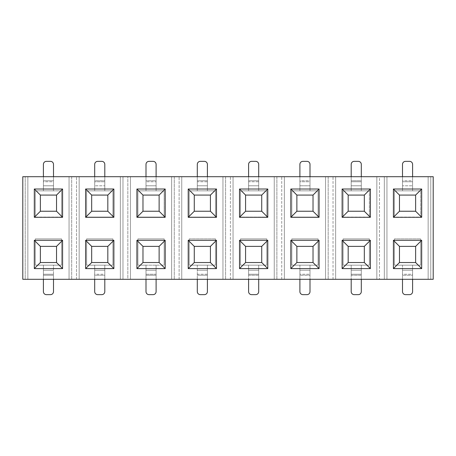<?xml version="1.0" encoding="UTF-8"?>
<svg xmlns="http://www.w3.org/2000/svg" width="456" height="456" viewBox="0 0 456 456"><rect width="100%" height="100%" fill="white"/><g stroke="black" fill="none" stroke-linecap="round" stroke-linejoin="round"><path stroke-width="0.34" stroke-dasharray="2.28 1.71" d="M79.15 176.7L22.8 176.7L22.8 279.3L433.2 279.3L433.2 176.7L79.15 176.7L120.35 176.7L120.35 279.3L79.15 279.3L79.15 176.7L79.15 279.3L79.15 176.7L79.15 279.3L76.522 279.3L76.522 176.7L71.677 176.7L71.677 279.3L71.677 176.7L69.05 176.7L69.05 279.3L27.85 279.3L27.85 176.7L69.05 176.7L69.05 279.3L69.05 176.7L69.05 279.3L76.522 279.3L76.522 176.7L79.15 176.7M43.4 185.786L43.4 190.836L35.323 190.836L35.323 217.096L61.577 217.096L61.577 190.836L53.5 190.836L53.5 185.786L43.4 185.786L43.4 176.7L43.4 181.75L53.5 181.75L53.5 190.836L35.323 190.836L61.577 190.836L53.5 190.836L53.5 164.382L53.5 180.741L43.4 180.741L43.4 190.836L43.4 185.786L53.5 185.786L43.4 185.786L53.5 185.786L53.5 176.7L53.5 181.75L43.4 181.75L43.4 185.786M43.4 265.164L43.4 270.214L53.5 270.214L53.5 265.164L61.577 265.164L61.577 238.904L35.323 238.904L35.323 265.164L61.577 265.164L61.577 238.904L35.323 238.904L35.323 265.164L61.577 265.164L61.577 238.904L35.323 238.904L35.323 265.164L43.4 265.164L43.4 291.618L43.4 275.259L53.5 275.259L53.5 265.164L53.5 279.3L53.5 274.25L43.4 274.25L43.4 265.164L53.5 265.164L53.5 291.618L53.5 275.259L43.4 275.259L43.4 265.164M27.85 279.3L27.85 176.7L27.85 279.3L27.85 176.7L22.8 176.7L22.8 279.3L25.222 279.3L25.222 176.7L25.222 279.3L27.85 279.3M94.7 265.164L94.7 270.214L104.8 270.214L104.8 265.164L112.877 265.164L112.877 238.904L86.623 238.904L86.623 265.164L112.877 265.164L112.877 238.904L86.623 238.904L86.623 265.164L94.7 265.164L94.7 275.259L104.8 275.259L104.8 265.164L104.8 279.3L104.8 274.25L94.7 274.25L94.7 265.164L104.8 265.164L104.8 291.618L104.8 275.259L94.7 275.259L94.7 291.618L94.7 265.164M94.7 185.786L94.7 190.836L86.623 190.836L86.623 217.096L112.877 217.096L112.877 190.836L104.8 190.836L104.8 185.786L94.7 185.786L94.7 176.7L94.7 181.75L104.8 181.75L104.8 190.836L86.623 190.836L86.623 217.096L112.877 217.096L112.877 190.836L86.623 190.836L112.877 190.836L104.8 190.836L104.8 180.741L94.7 180.741L94.7 164.382A3.027 3.027 0 0 1 97.732 161.35L101.768 161.35A3.027 3.027 0 0 1 104.8 164.382L104.8 180.741L104.8 164.382A3.027 3.027 0 0 0 101.768 161.35L97.732 161.35A3.027 3.027 0 0 0 94.7 164.382L94.7 190.836L94.7 185.786L104.8 185.786L94.7 185.786L104.8 185.786L104.8 176.7L104.8 181.75L94.7 181.75L94.7 185.786M61.577 265.164L61.577 238.904L35.323 238.904L35.323 265.164L61.577 265.164M56.527 246.377L56.527 262.536L40.373 262.536L40.373 246.377L56.527 246.377L56.527 262.536L40.373 262.536L40.373 246.377L56.527 246.377M35.323 217.096L35.323 190.836L35.323 217.096L35.323 190.836L61.577 190.836L61.577 217.096L61.577 190.836L61.577 217.096L35.323 217.096M56.527 195.077L56.527 211.236L40.373 211.236L40.373 195.077L56.527 195.077L56.527 211.236L40.373 211.236L40.373 195.077L56.527 195.077M43.4 279.3L43.4 274.25L43.4 279.3M43.4 270.214L53.5 270.214L53.5 274.25L43.4 274.25L43.4 270.214L53.5 270.214L43.4 270.214M50.468 294.65L46.432 294.65A3.027 3.027 0 0 1 43.4 291.618A3.027 3.027 0 0 0 46.432 294.65L50.468 294.65A3.027 3.027 0 0 0 53.5 291.618A3.027 3.027 0 0 1 50.468 294.65M43.4 164.382L43.4 180.741L43.4 164.382A3.027 3.027 0 0 1 46.432 161.35L50.468 161.35A3.027 3.027 0 0 1 53.5 164.382A3.027 3.027 0 0 0 50.468 161.35L46.432 161.35A3.027 3.027 0 0 0 43.4 164.382M112.877 265.164L112.877 238.904L86.623 238.904L86.623 265.164L112.877 265.164L86.623 265.164L86.623 238.904L112.877 238.904L112.877 265.164M107.827 246.377L107.827 262.536L91.673 262.536L91.673 246.377L107.827 246.377L107.827 262.536L91.673 262.536L91.673 246.377L107.827 246.377M86.623 217.096L112.877 217.096L112.877 190.836L112.877 217.096L86.623 217.096L86.623 190.836L86.623 217.096M107.827 195.077L107.827 211.236L91.673 211.236L91.673 195.077L107.827 195.077L107.827 211.236L91.673 211.236L91.673 195.077L107.827 195.077M101.768 294.65L97.732 294.65A3.027 3.027 0 0 1 94.7 291.618A3.027 3.027 0 0 0 97.732 294.65L101.768 294.65A3.027 3.027 0 0 0 104.8 291.618A3.027 3.027 0 0 1 101.768 294.65M94.7 279.3L94.7 274.25L94.7 279.3M94.7 270.214L104.8 270.214L104.8 274.25L94.7 274.25L94.7 270.214L104.8 270.214L94.7 270.214M43.4 190.836L43.4 180.741L53.5 180.741L53.5 190.836L43.4 190.836M94.7 190.836L94.7 180.741L104.8 180.741L104.8 190.836L94.7 190.836M428.15 279.3L428.15 176.7L430.777 176.7L430.777 279.3L430.777 176.7L433.2 176.7L433.2 279.3L428.15 279.3L428.15 176.7L428.15 279.3L428.15 176.7L386.95 176.7L386.95 279.3L386.95 176.7L386.95 279.3L386.95 176.7L379.477 176.7L379.477 279.3L379.477 176.7L376.85 176.7L376.85 279.3L335.65 279.3L335.65 176.7L376.85 176.7L376.85 279.3L376.85 176.7L376.85 279.3L384.322 279.3L384.322 176.7L384.322 279.3L428.15 279.3M207.4 265.164L189.223 265.164L207.4 265.164L207.4 279.3L207.4 274.25L197.3 274.25L197.3 291.618L197.3 275.259L207.4 275.259L207.4 291.618A3.027 3.027 0 0 1 204.368 294.65L200.332 294.65A3.027 3.027 0 0 1 197.3 291.618A3.027 3.027 0 0 0 200.332 294.65L204.368 294.65A3.027 3.027 0 0 0 207.4 291.618L207.4 265.164L207.4 275.259L197.3 275.259L197.3 265.164L215.477 265.164L215.477 238.904L189.223 238.904L189.223 265.164L215.477 265.164L215.477 238.904L189.223 238.904L189.223 265.164L197.3 265.164L197.3 270.214L207.4 270.214L207.4 274.25L197.3 274.25L197.3 279.3L197.3 270.214L207.4 270.214L207.4 265.164M258.7 265.164L240.523 265.164L258.7 265.164L258.7 279.3L258.7 274.25L248.6 274.25L248.6 265.164L248.6 275.259L258.7 275.259L258.7 291.618A3.027 3.027 0 0 1 255.668 294.65L251.632 294.65A3.027 3.027 0 0 1 248.6 291.618L248.6 275.259L248.6 291.618A3.027 3.027 0 0 0 251.632 294.65L255.668 294.65A3.027 3.027 0 0 0 258.7 291.618L258.7 265.164L258.7 275.259L248.6 275.259L248.6 265.164L266.777 265.164L266.777 238.904L240.523 238.904L240.523 265.164L266.777 265.164L266.777 238.904L240.523 238.904L240.523 265.164L248.6 265.164L248.6 270.214L258.7 270.214L258.7 274.25L248.6 274.25L248.6 279.3L248.6 270.214L258.7 270.214L258.7 265.164M361.3 265.164L343.123 265.164L361.3 265.164L361.3 279.3L361.3 274.25L351.2 274.25L351.2 265.164L351.2 275.259L361.3 275.259L361.3 291.618A3.027 3.027 0 0 1 358.268 294.65L354.232 294.65A3.027 3.027 0 0 1 351.2 291.618L351.2 275.259L351.2 291.618A3.027 3.027 0 0 0 354.232 294.65L358.268 294.65A3.027 3.027 0 0 0 361.3 291.618L361.3 265.164L361.3 275.259L351.2 275.259L351.2 265.164L369.377 265.164L369.377 238.904L343.123 238.904L343.123 265.164L369.377 265.164L369.377 238.904L343.123 238.904L343.123 265.164L351.2 265.164L351.2 270.214L361.3 270.214L361.3 274.25L351.2 274.25L351.2 279.3L351.2 270.214L361.3 270.214L361.3 265.164M291.823 238.904L291.823 265.164L318.077 265.164L318.077 238.904L291.823 238.904L291.823 265.164L318.077 265.164L291.823 265.164L299.9 265.164L299.9 275.259L310 275.259L310 291.618A3.027 3.027 0 0 1 306.968 294.65L302.932 294.65A3.027 3.027 0 0 1 299.9 291.618L299.9 275.259L299.9 291.618A3.027 3.027 0 0 0 302.932 294.65L306.968 294.65A3.027 3.027 0 0 0 310 291.618L310 265.164L310 279.3L310 274.25L299.9 274.25L299.9 270.214L310 270.214L310 274.25L299.9 274.25L299.9 279.3L299.9 270.214L310 270.214L310 265.164L310 275.259L299.9 275.259L299.9 265.164L318.077 265.164L318.077 238.904L291.823 238.904L291.823 265.164L291.823 238.904L318.077 238.904L291.823 238.904M164.177 238.904L137.923 238.904L137.923 265.164L164.177 265.164L137.923 265.164L164.177 265.164L164.177 238.904L137.923 238.904L137.923 265.164L146 265.164L146 291.618L146 275.259L156.1 275.259L156.1 291.618A3.027 3.027 0 0 1 153.068 294.65L149.032 294.65A3.027 3.027 0 0 1 146 291.618A3.027 3.027 0 0 0 149.032 294.65L153.068 294.65A3.027 3.027 0 0 0 156.1 291.618L156.1 265.164L156.1 279.3L156.1 274.25L146 274.25L146 265.164L156.1 265.164L156.1 275.259L146 275.259L146 265.164L146 270.214L156.1 270.214L156.1 274.25L146 274.25L146 279.3L146 270.214L156.1 270.214L156.1 265.164L164.177 265.164L164.177 238.904L137.923 238.904L137.923 265.164L137.923 238.904L164.177 238.904L164.177 265.164L164.177 238.904M159.127 246.377L159.127 262.536L142.973 262.536L142.973 246.377L159.127 246.377L159.127 262.536L142.973 262.536L142.973 246.377L159.127 246.377M189.223 238.904L189.223 265.164L189.223 238.904L215.477 238.904L189.223 238.904M210.427 246.377L210.427 262.536L194.273 262.536L194.273 246.377L210.427 246.377L210.427 262.536L194.273 262.536L194.273 246.377L210.427 246.377M240.523 238.904L240.523 265.164L240.523 238.904L266.777 238.904L240.523 238.904M261.727 246.377L261.727 262.536L245.573 262.536L245.573 246.377L261.727 246.377L261.727 262.536L245.573 262.536L245.573 246.377L261.727 246.377M313.027 246.377L313.027 262.536L296.873 262.536L296.873 246.377L313.027 246.377L313.027 262.536L296.873 262.536L296.873 246.377L313.027 246.377M343.123 238.904L343.123 265.164L343.123 238.904L369.377 238.904L343.123 238.904M364.327 246.377L364.327 262.536L348.173 262.536L348.173 246.377L364.327 246.377L348.173 246.377L348.173 262.536L364.327 262.536L364.327 246.377M394.423 238.904L394.423 265.164L420.677 265.164L394.423 265.164L420.677 265.164L420.677 238.904L394.423 238.904L394.423 265.164L402.5 265.164L402.5 275.259L412.6 275.259L412.6 265.164L412.6 279.3L412.6 274.25L402.5 274.25L402.5 270.214L412.6 270.214L412.6 274.25L402.5 274.25L402.5 279.3L402.5 270.214L412.6 270.214L412.6 265.164L412.6 291.618L412.6 275.259L402.5 275.259L402.5 291.618L402.5 265.164L420.677 265.164L420.677 238.904L394.423 238.904L394.423 265.164L394.423 238.904L420.677 238.904L394.423 238.904M215.477 265.164L215.477 238.904L215.477 265.164M266.777 265.164L266.777 238.904L266.777 265.164M318.077 265.164L318.077 238.904L318.077 265.164M369.377 265.164L369.377 238.904L369.377 265.164M415.627 246.377L415.627 262.536L399.473 262.536L399.473 246.377L415.627 246.377L415.627 262.536L399.473 262.536L399.473 246.377L415.627 246.377M420.677 265.164L420.677 238.904L420.677 265.164M351.2 190.836L369.377 190.836L351.2 190.836L351.2 176.7L351.2 181.75L361.3 181.75L361.3 190.836L361.3 164.382L361.3 180.741L351.2 180.741L351.2 190.836L351.2 164.382L351.2 180.741L361.3 180.741L361.3 190.836L343.123 190.836L343.123 217.096L343.123 190.836L343.123 217.096L343.123 190.836L369.377 190.836L361.3 190.836L361.3 185.786L351.2 185.786L361.3 185.786L351.2 185.786L361.3 185.786L361.3 176.7L361.3 181.75L351.2 181.75L351.2 190.836M164.177 217.096L164.177 190.836L137.923 190.836L137.923 217.096L137.923 190.836L164.177 190.836L137.923 190.836L137.923 217.096L137.923 190.836L146 190.836L146 185.786L156.1 185.786L156.1 190.836L156.1 164.382L156.1 180.741L146 180.741L146 190.836L146 164.382L146 180.741L156.1 180.741L156.1 190.836L146 190.836L146 185.786L156.1 185.786L146 185.786L146 176.7L146 181.75L156.1 181.75L156.1 185.786L146 185.786L146 181.75L156.1 181.75L156.1 176.7L156.1 190.836L164.177 190.836L164.177 217.096L164.177 190.836L164.177 217.096L137.923 217.096L164.177 217.096M189.223 217.096L215.477 217.096L215.477 190.836L189.223 190.836L189.223 217.096L189.223 190.836L215.477 190.836L189.223 190.836L189.223 217.096L189.223 190.836L197.3 190.836L197.3 185.786L207.4 185.786L207.4 190.836L207.4 164.382L207.4 180.741L197.3 180.741L197.3 164.382A3.027 3.027 0 0 1 200.332 161.35L204.368 161.35A3.027 3.027 0 0 1 207.4 164.382A3.027 3.027 0 0 0 204.368 161.35L200.332 161.35A3.027 3.027 0 0 0 197.3 164.382L197.3 190.836L197.3 180.741L207.4 180.741L207.4 190.836L197.3 190.836L197.3 185.786L207.4 185.786L197.3 185.786L197.3 176.7L197.3 181.75L207.4 181.75L207.4 185.786L197.3 185.786L197.3 181.75L207.4 181.75L207.4 176.7L207.4 190.836L215.477 190.836L215.477 217.096L215.477 190.836L215.477 217.096L189.223 217.096M210.427 195.077L210.427 211.236L194.273 211.236L194.273 195.077L210.427 195.077L194.273 195.077L194.273 211.236L210.427 211.236L210.427 195.077M159.127 195.077L159.127 211.236L142.973 211.236L142.973 195.077L159.127 195.077L142.973 195.077L142.973 211.236L159.127 211.236L159.127 195.077M240.523 217.096L240.523 190.836L240.523 217.096L240.523 190.836L266.777 190.836L240.523 190.836L240.523 217.096L266.777 217.096L266.777 190.836L240.523 190.836L248.6 190.836L248.6 185.786L258.7 185.786L258.7 190.836L258.7 164.382L258.7 180.741L248.6 180.741L248.6 164.382A3.027 3.027 0 0 1 251.632 161.35L255.668 161.35A3.027 3.027 0 0 1 258.7 164.382A3.027 3.027 0 0 0 255.668 161.35L251.632 161.35A3.027 3.027 0 0 0 248.6 164.382L248.6 190.836L248.6 180.741L258.7 180.741L258.7 190.836L248.6 190.836L248.6 185.786L258.7 185.786L248.6 185.786L248.6 176.7L248.6 181.75L258.7 181.75L258.7 185.786L248.6 185.786L248.6 181.75L258.7 181.75L258.7 176.7L258.7 190.836L266.777 190.836L266.777 217.096L266.777 190.836L266.777 217.096L240.523 217.096M261.727 195.077L261.727 211.236L245.573 211.236L245.573 195.077L261.727 195.077L245.573 195.077L245.573 211.236L261.727 211.236L261.727 195.077M343.123 217.096L369.377 217.096L369.377 190.836L369.377 217.096L369.377 190.836L369.377 217.096L343.123 217.096M364.327 195.077L364.327 211.236L348.173 211.236L348.173 195.077L364.327 195.077L348.173 195.077L348.173 211.236L364.327 211.236L364.327 195.077M394.423 217.096L394.423 190.836L394.423 217.096L394.423 190.836L420.677 190.836L394.423 190.836L394.423 217.096L420.677 217.096L420.677 190.836L394.423 190.836L402.5 190.836L402.5 176.7L402.5 181.75L412.6 181.75L412.6 190.836L412.6 164.382L412.6 180.741L402.5 180.741L402.5 190.836L402.5 164.382L402.5 180.741L412.6 180.741L412.6 190.836L402.5 190.836L402.5 185.786L412.6 185.786L402.5 185.786L412.6 185.786L402.5 185.786L402.5 181.75L412.6 181.75L412.6 176.7L412.6 190.836L420.677 190.836L420.677 217.096L420.677 190.836L420.677 217.096L394.423 217.096M415.627 195.077L415.627 211.236L399.473 211.236L399.473 195.077L415.627 195.077L399.473 195.077L399.473 211.236L415.627 211.236L415.627 195.077M318.077 217.096L318.077 190.836L291.823 190.836L291.823 217.096L318.077 217.096L318.077 190.836L291.823 190.836L318.077 190.836L310 190.836L310 180.741L299.9 180.741L299.9 190.836L299.9 176.7L299.9 181.75L310 181.75L310 190.836L299.9 190.836L299.9 164.382L299.9 180.741L310 180.741L310 164.382L310 190.836L310 185.786L299.9 185.786L310 185.786L299.9 185.786L310 185.786L310 176.7L310 181.75L299.9 181.75L299.9 190.836L291.823 190.836L291.823 217.096L291.823 190.836L291.823 217.096L318.077 217.096L318.077 190.836L318.077 217.096L291.823 217.096L318.077 217.096M313.027 195.077L313.027 211.236L296.873 211.236L296.873 195.077L313.027 195.077L296.873 195.077L296.873 211.236L313.027 211.236L313.027 195.077M409.568 294.65L405.532 294.65A3.027 3.027 0 0 1 402.5 291.618A3.027 3.027 0 0 0 405.532 294.65L409.568 294.65A3.027 3.027 0 0 0 412.6 291.618A3.027 3.027 0 0 1 409.568 294.65M299.9 270.214L299.9 265.164L299.9 270.214L310 270.214L299.9 270.214M402.5 270.214L402.5 265.164L402.5 270.214L412.6 270.214L402.5 270.214M146 164.382A3.027 3.027 0 0 1 149.032 161.35L153.068 161.35A3.027 3.027 0 0 1 156.1 164.382A3.027 3.027 0 0 0 153.068 161.35L149.032 161.35A3.027 3.027 0 0 0 146 164.382M351.2 164.382A3.027 3.027 0 0 1 354.232 161.35L358.268 161.35A3.027 3.027 0 0 1 361.3 164.382A3.027 3.027 0 0 0 358.268 161.35L354.232 161.35A3.027 3.027 0 0 0 351.2 164.382M402.5 164.382A3.027 3.027 0 0 1 405.532 161.35L409.568 161.35A3.027 3.027 0 0 1 412.6 164.382A3.027 3.027 0 0 0 409.568 161.35L405.532 161.35A3.027 3.027 0 0 0 402.5 164.382M299.9 164.382A3.027 3.027 0 0 1 302.932 161.35L306.968 161.35A3.027 3.027 0 0 1 310 164.382A3.027 3.027 0 0 0 306.968 161.35L302.932 161.35A3.027 3.027 0 0 0 299.9 164.382M248.6 270.214L258.7 270.214L248.6 270.214M197.3 270.214L207.4 270.214L197.3 270.214M351.2 270.214L361.3 270.214L351.2 270.214M146 270.214L156.1 270.214L146 270.214M179.122 279.3L179.122 176.7L174.277 176.7L174.277 279.3L174.277 176.7L171.65 176.7L171.65 279.3L130.45 279.3L130.45 176.7L171.65 176.7L171.65 279.3L171.65 176.7L171.65 279.3L179.122 279.3L179.122 176.7L222.95 176.7L222.95 279.3L181.75 279.3L181.75 176.7L181.75 279.3L181.75 176.7L181.75 279.3L179.122 279.3M230.422 279.3L230.422 176.7L225.577 176.7L225.577 279.3L225.577 176.7L222.95 176.7L222.95 279.3L222.95 176.7L222.95 279.3L230.422 279.3L230.422 176.7L274.25 176.7L274.25 279.3L233.05 279.3L233.05 176.7L233.05 279.3L233.05 176.7L233.05 279.3L230.422 279.3M281.722 279.3L281.722 176.7L276.877 176.7L276.877 279.3L276.877 176.7L274.25 176.7L274.25 279.3L274.25 176.7L274.25 279.3L281.722 279.3L281.722 176.7L325.55 176.7L325.55 279.3L284.35 279.3L284.35 176.7L284.35 279.3L284.35 176.7L284.35 279.3L281.722 279.3M333.022 279.3L333.022 176.7L328.177 176.7L328.177 279.3L328.177 176.7L325.55 176.7L325.55 279.3L325.55 176.7L325.55 279.3L333.022 279.3L333.022 176.7L335.65 176.7L335.65 279.3L335.65 176.7L335.65 279.3L333.022 279.3M120.35 279.3L120.35 176.7L122.977 176.7L122.977 279.3L122.977 176.7L130.45 176.7L130.45 279.3L130.45 176.7L130.45 279.3L127.822 279.3L127.822 176.7L127.822 279.3L120.35 279.3L120.35 176.7L120.35 279.3"/><path stroke-width="0.68" d="M22.8 176.7L433.2 176.7L22.8 176.7L22.8 279.3L22.8 176.7M433.2 279.3L22.8 279.3L433.2 279.3L433.2 176.7L433.2 279.3M267.786 189.018L267.786 217.295L239.514 217.295L239.514 189.018L267.786 189.018L239.514 189.018L245.573 195.077L261.727 195.077L267.786 189.018L261.727 195.077L261.727 211.236L261.727 195.077L245.573 195.077L239.514 189.018L239.514 217.295L267.786 217.295L261.727 211.236L245.573 211.236L245.573 195.077L245.573 211.236L261.727 211.236L267.786 217.295L267.786 189.018M370.386 189.018L370.386 217.295L342.114 217.295L342.114 189.018L370.386 189.018L342.114 189.018L348.173 195.077L364.327 195.077L370.386 189.018L364.327 195.077L364.327 211.236L364.327 195.077L348.173 195.077L342.114 189.018L342.114 217.295L370.386 217.295L364.327 211.236L348.173 211.236L348.173 195.077L348.173 211.236L364.327 211.236L370.386 217.295L370.386 189.018M62.586 189.018L62.586 217.295L34.314 217.295L34.314 189.018L62.586 189.018L56.527 195.077L56.527 211.236L56.527 195.077L62.586 189.018L34.314 189.018L34.314 217.295L62.586 217.295L56.527 211.236L40.373 211.236L40.373 195.077L56.527 195.077L40.373 195.077L34.314 189.018L40.373 195.077L40.373 211.236L56.527 211.236L62.586 217.295L62.586 189.018M421.686 189.018L421.686 217.295L393.414 217.295L393.414 189.018L421.686 189.018L415.627 195.077L415.627 211.236L415.627 195.077L421.686 189.018L393.414 189.018L393.414 217.295L421.686 217.295L415.627 211.236L399.473 211.236L399.473 195.077L415.627 195.077L399.473 195.077L393.414 189.018L399.473 195.077L399.473 211.236L415.627 211.236L421.686 217.295L421.686 189.018M216.486 189.018L216.486 217.295L188.214 217.295L188.214 189.018L216.486 189.018L188.214 189.018L194.273 195.077L210.427 195.077L216.486 189.018L210.427 195.077L210.427 211.236L210.427 195.077L194.273 195.077L188.214 189.018L188.214 217.295L216.486 217.295L210.427 211.236L194.273 211.236L194.273 195.077L194.273 211.236L210.427 211.236L216.486 217.295L216.486 189.018M319.086 189.018L319.086 217.295L290.814 217.295L290.814 189.018L319.086 189.018L313.027 195.077L313.027 211.236L313.027 195.077L319.086 189.018L290.814 189.018L296.873 195.077L313.027 195.077L296.873 195.077L290.814 189.018L290.814 217.295L296.873 211.236L313.027 211.236L319.086 217.295L319.086 189.018M165.186 189.018L165.186 217.295L136.914 217.295L136.914 189.018L165.186 189.018L159.127 195.077L159.127 211.236L159.127 195.077L165.186 189.018L136.914 189.018L142.973 195.077L159.127 195.077L142.973 195.077L136.914 189.018L136.914 217.295L165.186 217.295L165.186 189.018M113.886 189.018L113.886 217.295L85.614 217.295L85.614 189.018L113.886 189.018L107.827 195.077L107.827 211.236L107.827 195.077L113.886 189.018L85.614 189.018L85.614 217.295L113.886 217.295L107.827 211.236L91.673 211.236L107.827 211.236L113.886 217.295L113.886 189.018M62.586 240.318L62.586 268.595L34.314 268.595L34.314 240.318L62.586 240.318L56.527 246.377L56.527 262.536L56.527 246.377L62.586 240.318L34.314 240.318L34.314 268.595L40.373 262.536L40.373 246.377L56.527 246.377L40.373 246.377L34.314 240.318L40.373 246.377L40.373 262.536L56.527 262.536L62.586 268.595L62.586 240.318M165.186 240.318L165.186 268.595L136.914 268.595L136.914 240.318L165.186 240.318L159.127 246.377L159.127 262.536L159.127 246.377L165.186 240.318L136.914 240.318L142.973 246.377L159.127 246.377L142.973 246.377L136.914 240.318L136.914 268.595L165.186 268.595L165.186 240.318M267.786 240.318L267.786 268.595L239.514 268.595L239.514 240.318L267.786 240.318L239.514 240.318L245.573 246.377L261.727 246.377L267.786 240.318L261.727 246.377L261.727 262.536L261.727 246.377L245.573 246.377L239.514 240.318L239.514 268.595L267.786 268.595L261.727 262.536L245.573 262.536L245.573 246.377L245.573 262.536L261.727 262.536L267.786 268.595L267.786 240.318M216.486 240.318L216.486 268.595L188.214 268.595L188.214 240.318L216.486 240.318L210.427 246.377L210.427 262.536L210.427 246.377L216.486 240.318L188.214 240.318L194.273 246.377L210.427 246.377L194.273 246.377L188.214 240.318L188.214 268.595L216.486 268.595L216.486 240.318M421.686 240.318L421.686 268.595L393.414 268.595L393.414 240.318L421.686 240.318L415.627 246.377L415.627 262.536L415.627 246.377L421.686 240.318L393.414 240.318L399.473 246.377L415.627 246.377L399.473 246.377L393.414 240.318L393.414 268.595L421.686 268.595L421.686 240.318M370.386 240.318L370.386 268.595L342.114 268.595L342.114 240.318L370.386 240.318L342.114 240.318L348.173 246.377L364.327 246.377L370.386 240.318L364.327 246.377L364.327 262.536L364.327 246.377L348.173 246.377L342.114 240.318L342.114 268.595L348.173 262.536L364.327 262.536L370.386 268.595L370.386 240.318M113.886 240.318L113.886 268.595L85.614 268.595L85.614 240.318L113.886 240.318L107.827 246.377L107.827 262.536L107.827 246.377L113.886 240.318L85.614 240.318L85.614 268.595L113.886 268.595L107.827 262.536L91.673 262.536L91.673 246.377L107.827 246.377L91.673 246.377L85.614 240.318L91.673 246.377L91.673 262.536L107.827 262.536L113.886 268.595L113.886 240.318M319.086 240.318L319.086 268.595L290.814 268.595L290.814 240.318L319.086 240.318L313.027 246.377L313.027 262.536L313.027 246.377L319.086 240.318L290.814 240.318L296.873 246.377L313.027 246.377L296.873 246.377L290.814 240.318L290.814 268.595L319.086 268.595L319.086 240.318M43.4 291.618L43.4 279.3L43.4 291.618A3.027 3.027 0 0 0 46.432 294.65L50.468 294.65A3.027 3.027 0 0 0 53.5 291.618L53.5 279.3L53.5 291.618A3.027 3.027 0 0 1 50.468 294.65L46.432 294.65A3.027 3.027 0 0 1 43.4 291.618M43.4 176.7L43.4 164.382L43.4 176.7M53.5 164.382L53.5 176.7L53.5 164.382A3.027 3.027 0 0 0 50.468 161.35L46.432 161.35A3.027 3.027 0 0 0 43.4 164.382A3.027 3.027 0 0 1 46.432 161.35L50.468 161.35A3.027 3.027 0 0 1 53.5 164.382M91.673 211.236L91.673 195.077L107.827 195.077L91.673 195.077L85.614 189.018L91.673 195.077L91.673 211.236L85.614 217.295L91.673 211.236M104.8 279.3L104.8 291.618L104.8 279.3M94.7 291.618L94.7 279.3L94.7 291.618A3.027 3.027 0 0 0 97.732 294.65L101.768 294.65A3.027 3.027 0 0 0 104.8 291.618A3.027 3.027 0 0 1 101.768 294.65L97.732 294.65A3.027 3.027 0 0 1 94.7 291.618M94.7 176.7L94.7 164.382L94.7 176.7M104.8 164.382L104.8 176.7L104.8 164.382A3.027 3.027 0 0 0 101.768 161.35L97.732 161.35A3.027 3.027 0 0 0 94.7 164.382A3.027 3.027 0 0 1 97.732 161.35L101.768 161.35A3.027 3.027 0 0 1 104.8 164.382M40.373 211.236L34.314 217.295L40.373 211.236M91.673 262.536L85.614 268.595L91.673 262.536M40.373 262.536L34.314 268.595L62.586 268.595L56.527 262.536L40.373 262.536M142.973 262.536L159.127 262.536L165.186 268.595L159.127 262.536L142.973 262.536L142.973 246.377L142.973 262.536L136.914 268.595L142.973 262.536M296.873 262.536L313.027 262.536L319.086 268.595L313.027 262.536L296.873 262.536L296.873 246.377L296.873 262.536L290.814 268.595L296.873 262.536M399.473 262.536L415.627 262.536L421.686 268.595L415.627 262.536L399.473 262.536L399.473 246.377L399.473 262.536L393.414 268.595L399.473 262.536M194.273 262.536L210.427 262.536L216.486 268.595L210.427 262.536L194.273 262.536L194.273 246.377L194.273 262.536L188.214 268.595L194.273 262.536M348.173 262.536L348.173 246.377L348.173 262.536L342.114 268.595L370.386 268.595L364.327 262.536L348.173 262.536M142.973 211.236L142.973 195.077L142.973 211.236L159.127 211.236L165.186 217.295L159.127 211.236L142.973 211.236L136.914 217.295L142.973 211.236M296.873 211.236L296.873 195.077L296.873 211.236L290.814 217.295L319.086 217.295L313.027 211.236L296.873 211.236M412.6 279.3L412.6 291.618L412.6 279.3M146 291.618L146 279.3L146 291.618A3.027 3.027 0 0 0 149.032 294.65L153.068 294.65A3.027 3.027 0 0 0 156.1 291.618L156.1 279.3L156.1 291.618A3.027 3.027 0 0 1 153.068 294.65L149.032 294.65A3.027 3.027 0 0 1 146 291.618M361.3 279.3L361.3 291.618L361.3 279.3M197.3 291.618L197.3 279.3L197.3 291.618A3.027 3.027 0 0 0 200.332 294.65L204.368 294.65A3.027 3.027 0 0 0 207.4 291.618L207.4 279.3L207.4 291.618A3.027 3.027 0 0 1 204.368 294.65L200.332 294.65A3.027 3.027 0 0 1 197.3 291.618M299.9 291.618L299.9 279.3L299.9 291.618A3.027 3.027 0 0 0 302.932 294.65L306.968 294.65A3.027 3.027 0 0 0 310 291.618L310 279.3L310 291.618A3.027 3.027 0 0 1 306.968 294.65L302.932 294.65A3.027 3.027 0 0 1 299.9 291.618M402.5 291.618L402.5 279.3L402.5 291.618A3.027 3.027 0 0 0 405.532 294.65L409.568 294.65A3.027 3.027 0 0 0 412.6 291.618A3.027 3.027 0 0 1 409.568 294.65L405.532 294.65A3.027 3.027 0 0 1 402.5 291.618M351.2 291.618L351.2 279.3L351.2 291.618A3.027 3.027 0 0 0 354.232 294.65L358.268 294.65A3.027 3.027 0 0 0 361.3 291.618A3.027 3.027 0 0 1 358.268 294.65L354.232 294.65A3.027 3.027 0 0 1 351.2 291.618M248.6 291.618L248.6 279.3L248.6 291.618A3.027 3.027 0 0 0 251.632 294.65L255.668 294.65A3.027 3.027 0 0 0 258.7 291.618L258.7 279.3L258.7 291.618A3.027 3.027 0 0 1 255.668 294.65L251.632 294.65A3.027 3.027 0 0 1 248.6 291.618M258.7 164.382L258.7 176.7L258.7 164.382A3.027 3.027 0 0 0 255.668 161.35L251.632 161.35A3.027 3.027 0 0 0 248.6 164.382L248.6 176.7L248.6 164.382A3.027 3.027 0 0 1 251.632 161.35L255.668 161.35A3.027 3.027 0 0 1 258.7 164.382M351.2 176.7L351.2 164.382L351.2 176.7M402.5 176.7L402.5 164.382L402.5 176.7M156.1 164.382L156.1 176.7L156.1 164.382A3.027 3.027 0 0 0 153.068 161.35L149.032 161.35A3.027 3.027 0 0 0 146 164.382L146 176.7L146 164.382A3.027 3.027 0 0 1 149.032 161.35L153.068 161.35A3.027 3.027 0 0 1 156.1 164.382M207.4 164.382L207.4 176.7L207.4 164.382A3.027 3.027 0 0 0 204.368 161.35L200.332 161.35L204.368 161.35A3.027 3.027 0 0 1 207.4 164.382M299.9 176.7L299.9 164.382L299.9 176.7M361.3 164.382L361.3 176.7L361.3 164.382A3.027 3.027 0 0 0 358.268 161.35L354.232 161.35A3.027 3.027 0 0 0 351.2 164.382A3.027 3.027 0 0 1 354.232 161.35L358.268 161.35A3.027 3.027 0 0 1 361.3 164.382M412.6 164.382L412.6 176.7L412.6 164.382A3.027 3.027 0 0 0 409.568 161.35L405.532 161.35A3.027 3.027 0 0 0 402.5 164.382A3.027 3.027 0 0 1 405.532 161.35L409.568 161.35A3.027 3.027 0 0 1 412.6 164.382M197.3 176.7L197.3 164.382L197.3 176.7M310 164.382L310 176.7L310 164.382A3.027 3.027 0 0 0 306.968 161.35L302.932 161.35L306.968 161.35A3.027 3.027 0 0 1 310 164.382M302.932 161.35A3.027 3.027 0 0 0 299.9 164.382A3.027 3.027 0 0 1 302.932 161.35M200.332 161.35A3.027 3.027 0 0 0 197.3 164.382A3.027 3.027 0 0 1 200.332 161.35M245.573 211.236L239.514 217.295L245.573 211.236M348.173 211.236L342.114 217.295L348.173 211.236M194.273 211.236L188.214 217.295L194.273 211.236M399.473 211.236L393.414 217.295L399.473 211.236M245.573 262.536L239.514 268.595L245.573 262.536"/></g></svg>
